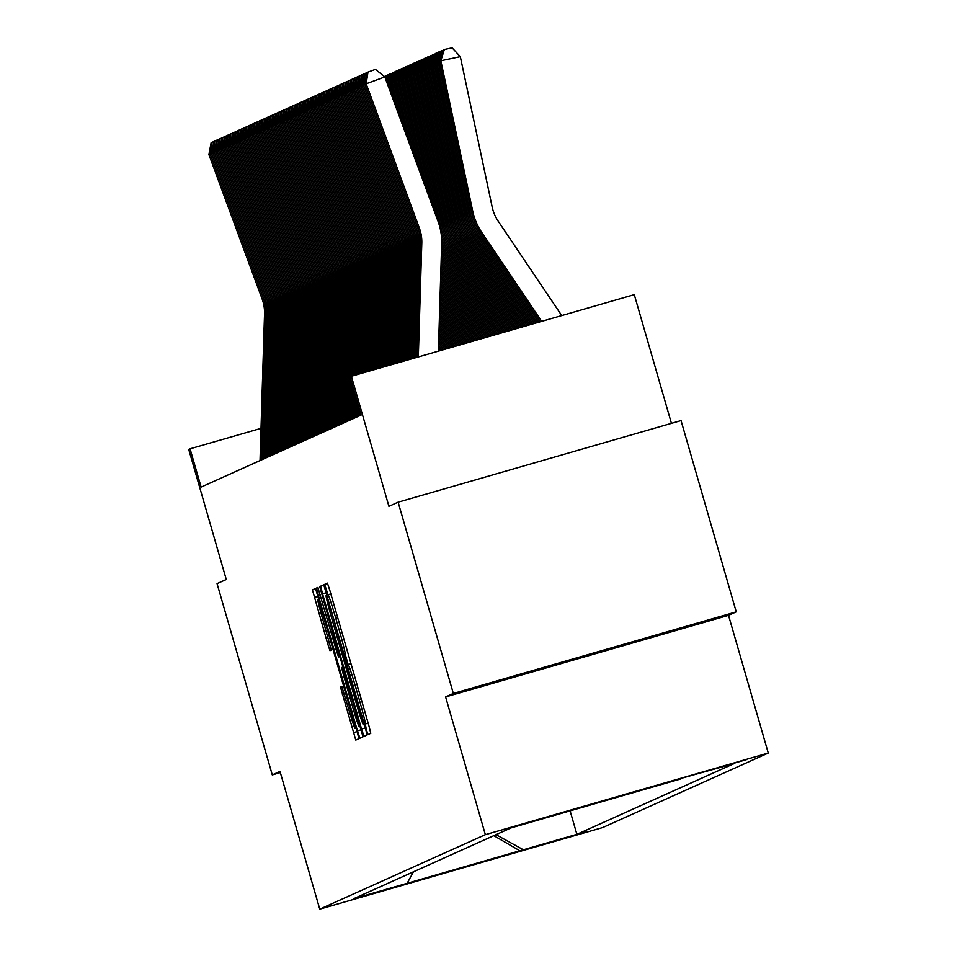 <?xml version="1.0" encoding="UTF-8"?>
<svg xmlns="http://www.w3.org/2000/svg" width="957" height="957" viewBox="0 0 957 957"><rect width="100%" height="100%" fill="white"/><g stroke="black" fill="none" stroke-linecap="round" stroke-linejoin="round"><path stroke-width="1.44" d="M366.28 729.401L367.978 734.581L370.79 733.313L368.888 725.693L329.866 590.505L327.438 583.112L324.626 584.38L328.024 594.728A25.014 0.921 -106.1 0 0 328.024 594.728A25.014 0.921 -106.1 0 1 335.811 618.378L339.065 629.646A25.014 0.921 -106.1 0 1 345.154 654.062L348.192 664.577A25.014 0.921 -106.1 0 1 355.968 688.227L359.222 699.495A25.014 0.921 -106.1 0 1 365.311 723.899L366.28 729.401M585.708 832.1L536.757 846.215L585.708 832.1M340.501 687.126L355.789 740.072L358.899 738.672L356.997 731.04L315.547 588.459L312.437 589.871L327.557 643.307L329.986 650.7L331.325 650.102L322.868 619.753A20.91 0.766 -106.1 0 1 317.772 599.345A20.91 0.766 -106.1 0 1 324.279 619.119L349.963 708.108A20.91 0.766 -106.1 0 1 355.047 728.516A20.91 0.766 -106.1 0 1 348.551 708.742L341.84 686.516L340.501 687.126L341.96 686.707M453.331 693.454L445.603 696.935L728.516 615.339L736.244 611.858L453.331 693.454L398.124 502.186L388.913 506.325L351.375 376.257L350.023 376.855L361.064 415.111L201.114 487.065L190.072 448.809L188.732 449.419L226.271 579.487L217.06 583.626L272.278 774.907L280.341 772.586M445.603 696.935L485.355 834.66L319.758 909.15L280.006 771.426L272.278 774.907M361.567 728.983L363.995 736.376L367.105 734.976L365.203 727.344L323.753 584.775L320.643 586.174L322.545 593.807L361.567 728.983L365.359 727.894M363.002 736.818L359.892 738.218L357.463 730.825L318.442 595.649L316.54 588.017L317.868 587.419L336.122 649.636L338.551 657.028L339.436 656.634L319.734 586.581L363.002 736.818M398.124 502.186L681.037 420.578L736.244 611.858M699.124 773.292L746.544 759.619L699.124 773.292M485.355 834.66L768.268 753.051L602.671 827.554L319.758 909.15M569.977 810.423L576.88 834.337L734.414 763.471L680.319 778.591M576.88 834.337L353.612 898.731L511.134 827.865L680.894 778.902M671.431 423.353L634.288 294.648L351.375 376.257M728.516 615.339L768.268 753.051M261.022 428.353L190.072 448.809M407.132 883.299L413.472 871.803M496.025 834.671L523.359 849.768M520.405 851.108L493.812 835.664M506.086 678.8L676.491 629.658L506.086 678.8M631.082 642.338L631.297 643.104M545.885 666.957L546.1 667.687M363.78 724.593L328.203 600.589L326.11 595.589A25.014 0.921 -106.1 0 0 332.211 620.004L355.621 701.11A25.014 0.921 -106.1 0 0 363.397 724.76L364.354 724.425M352.547 706.529A20.91 0.766 -106.1 0 0 359.042 726.303A20.91 0.766 -106.1 0 0 353.958 705.883L342.474 667.137L341.589 667.543L343.491 675.175L352.547 706.529M561.747 315.571L498.13 221.091A39.823 39.787 -114.2 0 1 492.197 207.107L460.317 56.654L440.842 60.77L472.734 211.222A59.729 59.681 65.8 0 0 481.622 232.216L541.662 321.373M439.502 61.38L443.402 49.92L444.335 49.501L440.842 60.77L439.502 61.38L471.394 211.82A59.729 59.681 65.8 0 0 480.282 232.814L540.191 321.791M444.335 49.501L452.123 47.85L460.317 56.654M416.965 357.332L420.458 243.712A39.823 39.787 65.8 0 0 418.018 228.711L364.82 84.407L366.16 83.809L367.978 72.122L375.455 69.371L384.834 76.931L438.019 221.234A59.729 59.681 -114.2 0 1 441.679 243.736L438.39 351.159M384.834 76.931L366.16 83.809L419.357 228.113A39.823 39.787 65.8 0 1 421.798 243.114L418.305 356.949M364.82 84.407L367.045 72.541L367.978 72.122M439.562 61.679L438.162 61.978L470.043 212.43A59.729 59.681 65.8 0 0 478.943 233.424L538.731 322.21M436.811 62.588L440.71 51.128L441.656 50.709L438.162 61.978L436.811 62.588L468.703 213.04A59.729 59.681 65.8 0 0 477.591 234.022L537.26 322.641M441.656 50.709L443.247 50.374M436.882 62.887L435.471 63.186L467.351 213.638A59.729 59.681 65.8 0 0 476.251 234.632L535.8 323.059M434.131 63.796L438.019 52.336L438.964 51.917L435.471 63.186L434.131 63.796L466.011 214.248A59.729 59.681 65.8 0 0 474.899 235.231L534.329 323.478M438.964 51.917L440.555 51.582M434.191 64.095L432.779 64.394L464.671 214.846A59.729 59.681 65.8 0 0 473.559 235.841L532.858 323.909M431.44 65.004L435.327 53.544L436.272 53.125L432.779 64.394L431.44 65.004L463.32 215.457A59.729 59.681 65.8 0 0 472.22 236.439L531.398 324.327M436.272 53.125L437.863 52.791M431.499 65.315L430.1 65.602L461.98 216.055A59.729 59.681 65.8 0 0 470.868 237.049L529.927 324.758M428.748 66.212L432.648 54.764L433.581 54.334L430.1 65.602L428.748 66.212L460.64 216.665A59.729 59.681 65.8 0 0 469.528 237.659L528.467 325.177M433.581 54.334L435.184 53.999M414.297 358.109L417.766 244.92A39.823 39.787 65.8 0 0 415.326 229.919L362.129 85.616L363.481 85.017L365.299 73.33L367.01 72.696M364.856 84.503L363.481 85.017L416.666 229.321A39.823 39.787 65.8 0 1 419.106 244.322L415.625 357.715M362.129 85.616L364.354 73.749L365.299 73.33M411.618 358.875L415.075 246.128A39.823 39.787 65.8 0 0 412.634 231.139L359.449 86.824L360.789 86.226L362.607 74.538L364.33 73.904M362.165 85.711L360.789 86.226L413.974 230.529A39.823 39.787 65.8 0 1 416.415 245.53L412.957 358.492M359.449 86.824L361.662 74.957L362.607 74.538M408.938 359.653L412.383 247.349A39.823 39.787 65.8 0 0 409.943 232.348L356.758 88.044L358.097 87.434L359.916 75.747L361.638 75.113M359.485 86.92L358.097 87.434L411.295 231.738A39.823 39.787 65.8 0 1 413.735 246.739L410.278 359.258M356.758 88.044L358.983 76.165L359.916 75.747M406.27 360.418L409.704 248.557A39.823 39.787 65.8 0 0 407.263 233.556L354.066 89.252L355.406 88.642L357.224 76.955L358.947 76.321M356.794 88.14L355.406 88.642L408.603 232.946A39.823 39.787 65.8 0 1 411.043 247.947L407.61 360.035M354.066 89.252L356.291 77.373L357.224 76.955M428.82 66.523L427.408 66.823L459.288 217.263A59.729 59.681 65.8 0 0 468.188 238.257L526.996 325.595M426.056 67.421L429.956 55.973L430.901 55.542L427.408 66.823L426.056 67.421L457.948 217.873A59.729 59.681 65.8 0 0 466.837 238.867L525.525 326.026M430.901 55.542L432.492 55.207M403.591 361.196L407.012 249.765A39.823 39.787 65.8 0 0 404.572 234.764L351.375 90.46L352.726 89.85L354.545 78.163L356.255 77.529M354.102 89.348L352.726 89.85L405.912 234.154A39.823 39.787 65.8 0 1 408.352 249.155L404.931 360.801M351.375 90.46L353.6 78.594L354.545 78.163M426.128 67.732L424.717 68.031L456.609 218.471A59.729 59.681 65.8 0 0 465.497 239.465L524.065 326.445M423.377 68.629L427.265 57.181L428.21 56.75L424.717 68.031L423.377 68.629L455.257 219.081A59.729 59.681 65.8 0 0 464.157 240.075L522.594 326.863M428.21 56.75L429.801 56.415M400.923 361.961L404.321 250.973A39.823 39.787 65.8 0 0 401.88 235.972L348.695 91.669L350.035 91.059L351.853 79.371L353.576 78.737M351.41 90.556L350.035 91.059L403.232 235.362A39.823 39.787 65.8 0 1 405.672 250.363L402.251 361.579M348.695 91.669L350.908 79.802L351.853 79.371M423.437 68.94L422.025 69.239L453.917 219.691A59.729 59.681 65.8 0 0 462.805 240.674L521.134 327.294M420.685 69.837L424.585 58.389L425.518 57.958L422.025 69.239L420.685 69.837L452.565 220.289A59.729 59.681 65.8 0 0 461.465 241.284L519.663 327.713M425.518 57.958L427.121 57.623M398.244 362.739L401.629 252.181A39.823 39.787 65.8 0 0 399.189 237.18L346.003 92.877L347.343 92.267L349.161 80.579L350.884 79.945M348.731 91.764L347.343 92.267L400.54 236.57A39.823 39.787 65.8 0 1 402.981 251.571L399.583 362.344M346.003 92.877L348.228 81.01L349.161 80.579M420.745 70.148L419.345 70.447L451.226 220.9A59.729 59.681 65.8 0 0 460.114 241.882L518.204 328.131M417.994 71.045L421.893 59.597L422.838 59.167L419.345 70.447L417.994 71.045L449.886 221.498A59.729 59.681 65.8 0 0 458.774 242.492L516.732 328.562M422.838 59.167L424.43 58.832M395.564 363.504L398.949 253.39A39.823 39.787 65.8 0 0 396.509 238.389L343.312 94.085L344.664 93.475L346.482 81.788L348.192 81.166M346.039 92.973L344.664 93.475L397.849 237.791A39.823 39.787 65.8 0 1 400.289 252.792L396.904 363.122M343.312 94.085L345.537 82.218L346.482 81.788M418.065 71.356L416.654 71.655L448.534 222.108A59.729 59.681 65.8 0 0 457.434 243.09L515.261 328.981M415.314 72.254L419.202 60.805L420.147 60.387L416.654 71.655L415.314 72.254L447.194 222.706A59.729 59.681 65.8 0 0 456.082 243.7L513.801 329.399M420.147 60.387L421.738 60.04M392.896 364.282L396.258 254.598A39.823 39.787 65.8 0 0 393.817 239.597L340.632 95.293L341.972 94.695L343.79 83.008L345.513 82.374M343.348 94.181L341.972 94.695L395.157 238.999A39.823 39.787 65.8 0 1 397.598 254L394.236 363.887M340.632 95.293L342.845 83.426L343.79 83.008M415.374 72.565L413.962 72.864L445.854 223.316A59.729 59.681 65.8 0 0 454.742 244.31L512.33 329.83M412.623 73.474L416.51 62.014L417.455 61.595L413.962 72.864L412.623 73.474L444.503 223.914A59.729 59.681 65.8 0 0 453.403 244.908L510.871 330.249M417.455 61.595L419.046 61.248M390.217 365.048L393.566 255.806A39.823 39.787 65.8 0 0 391.126 240.805L337.941 96.501L339.28 95.903L341.099 84.216L342.821 83.582M340.656 95.389L339.28 95.903L392.478 240.207A39.823 39.787 65.8 0 1 394.918 255.208L391.557 364.665M337.941 96.501L340.166 84.635L341.099 84.216M412.682 73.773L411.271 74.072L443.163 224.524A59.729 59.681 65.8 0 0 452.051 245.518L509.399 330.679M409.931 74.682L413.831 63.222L414.764 62.803L411.271 74.072L409.931 74.682L441.823 225.134A59.729 59.681 65.8 0 0 450.711 246.116L507.928 331.098M414.764 62.803L416.367 62.468M387.549 365.825L390.887 257.014A39.823 39.787 65.8 0 0 388.446 242.013L335.249 97.71L336.589 97.112L338.407 85.424L340.13 84.79M337.977 96.597L336.589 97.112L389.786 241.415A39.823 39.787 65.8 0 1 392.226 256.416L388.877 365.43M335.249 97.71L337.474 85.843L338.407 85.424M410.003 74.981L408.591 75.28L440.471 225.732A59.729 59.681 65.8 0 0 449.371 246.727L506.468 331.517M441.117 233.496A59.729 59.681 65.8 0 0 448.02 247.325L504.997 331.947M407.239 75.89L411.139 64.43L412.084 64.011L408.591 75.28L407.239 75.89L438.079 221.378M412.084 64.011L413.675 63.676M384.87 366.591L388.195 258.223A39.823 39.787 65.8 0 0 385.755 243.234L332.558 98.918L333.909 98.32L335.728 86.632L337.438 85.998M335.285 97.805L333.909 98.32L387.095 242.623A39.823 39.787 65.8 0 1 389.535 257.624L386.209 366.208M332.558 98.918L334.783 87.051L335.728 86.632M407.311 76.189L405.9 76.488L434.61 211.975M441.632 238.807A59.729 59.681 65.8 0 0 446.68 247.935L503.538 332.366M441.715 242.396A59.729 59.681 65.8 0 0 445.34 248.533L502.066 332.785M404.56 77.098L408.448 65.638L409.393 65.22L405.9 76.488L404.56 77.098L431.152 202.585M409.393 65.22L410.984 64.885M382.19 367.368L385.504 259.443A39.823 39.787 65.8 0 0 383.063 244.442L329.878 100.126L331.218 99.528L333.036 87.841L334.759 87.207M332.593 99.014L331.218 99.528L384.415 243.832A39.823 39.787 65.8 0 1 386.843 258.833L383.53 366.974M329.878 100.126L332.091 88.259L333.036 87.841M404.62 77.397L403.208 77.696L427.683 193.182M441.632 245.351A59.729 59.681 65.8 0 0 443.988 249.143L500.595 333.215M441.548 248.066A59.729 59.681 65.8 0 0 442.648 249.741L499.135 333.634M401.868 78.307L405.768 66.846L406.701 66.428L403.208 77.696L401.868 78.307L424.226 183.792M406.701 66.428L408.292 66.093M379.522 368.134L382.812 260.651A39.823 39.787 65.8 0 0 380.372 245.65L327.186 101.346L328.526 100.736L330.344 89.049L332.067 88.415M329.914 100.222L328.526 100.736L381.723 245.04A39.823 39.787 65.8 0 1 384.164 260.041L380.862 367.751M327.186 101.346L329.411 89.468L330.344 89.049M401.928 78.618L400.528 78.905L420.757 174.389M441.476 250.602L497.664 334.053M441.392 253.091L496.205 334.483M399.177 79.515L403.076 68.067L404.01 67.636L400.528 78.905L399.177 79.515L417.3 164.999M404.01 67.636L405.612 67.301M376.843 368.912L380.132 261.859A39.823 39.787 65.8 0 0 377.692 246.858L324.495 102.555L325.847 101.944L327.665 90.257L329.375 89.623M327.222 101.442L325.847 101.944L379.032 246.248A39.823 39.787 65.8 0 1 381.472 261.249L378.182 368.517M324.495 102.555L326.72 90.688L327.665 90.257M399.248 79.826L397.837 80.125L413.831 155.596M441.321 255.579L494.733 334.902M441.249 258.067L493.262 335.333M396.485 80.723L400.385 69.275L401.33 68.844L397.837 80.125L396.485 80.723L410.362 146.194M401.33 68.844L402.921 68.509M374.175 369.677L377.441 263.067A39.823 39.787 65.8 0 0 375 248.066L321.803 103.763L323.155 103.153L324.973 91.465L326.696 90.831M324.531 102.65L323.155 103.153L376.34 247.456A39.823 39.787 65.8 0 1 378.781 262.457L375.503 369.294M321.803 103.763L324.028 91.896L324.973 91.465M396.557 81.034L395.145 81.333L406.904 136.803M441.165 260.555L491.802 335.751M441.093 263.043L490.331 336.17M393.805 81.931L397.693 70.483L398.638 70.052L395.145 81.333L393.805 81.931L403.435 127.401M398.638 70.052L400.229 69.717M371.495 370.455L374.749 264.276A39.823 39.787 65.8 0 0 372.309 249.275L319.124 104.971L320.463 104.361L322.282 92.673L324.004 92.039M321.839 103.858L320.463 104.361L373.661 248.664A39.823 39.787 65.8 0 1 376.101 263.665L372.835 370.06M319.124 104.971L321.337 93.104L322.282 92.673M393.865 82.242L392.454 82.541L399.978 118.01M441.021 265.532L488.871 336.601M440.938 268.02L487.4 337.02M391.114 83.139L395.014 71.691L395.947 71.261L392.454 82.541L391.114 83.139L396.509 108.608M395.947 71.261L397.55 70.926M368.816 371.22L372.07 265.484A39.823 39.787 65.8 0 0 369.629 250.483L316.432 106.179L317.772 105.569L319.59 93.882L321.313 93.248M319.16 105.067L317.772 105.569L370.969 249.885A39.823 39.787 65.8 0 1 373.409 264.874L370.156 370.838M316.432 106.179L318.657 94.312L319.59 93.882M391.174 83.45L389.774 83.749L393.052 99.217M440.866 270.508L485.941 337.438M440.782 272.996L484.469 337.869M388.422 84.348L392.322 72.899L393.267 72.481L389.774 83.749L388.422 84.348L389.583 89.814M393.267 72.481L394.858 72.134M366.148 371.998L369.378 266.692A39.823 39.787 65.8 0 0 366.938 251.691L313.74 107.387L315.092 106.777L316.911 95.102L318.621 94.468M316.468 106.275L315.092 106.777L368.278 251.093A39.823 39.787 65.8 0 1 370.718 266.094L367.488 371.603M313.74 107.387L315.966 95.521L316.911 95.102M388.494 84.659L387.741 84.814M440.71 275.484L482.998 338.288M440.639 277.973L481.538 338.706M386.831 82.35L389.631 74.108L392.167 73.342M390.576 73.689L387.406 83.905M363.469 372.763L366.687 267.9A39.823 39.787 65.8 0 0 364.246 252.899L311.061 108.596L312.401 107.997L314.219 96.31L315.942 95.676M313.776 107.483L312.401 107.997L365.586 252.301A39.823 39.787 65.8 0 1 368.026 267.302L364.808 372.381M311.061 108.596L313.274 96.729L314.219 96.31M440.555 280.461L480.067 339.137M440.483 282.949L478.608 339.556M385.647 79.132L386.939 75.316L389.475 74.55M387.884 74.897L386.15 80.496M359.497 415.817L359.665 410.266M360.801 373.541L363.995 269.108A39.823 39.787 65.8 0 0 361.555 254.107L308.369 109.804L309.709 109.206L311.527 97.518L313.25 96.884M311.097 108.691L309.709 109.206L362.906 253.509A39.823 39.787 65.8 0 1 365.347 268.51L362.129 373.146M360.837 415.218L360.861 414.417M308.369 109.804L310.594 97.937L311.527 97.518M440.399 285.425L477.136 339.974M440.328 287.913L475.665 340.405M384.307 76.5L386.795 75.77M385.192 76.105L384.893 77.086M356.805 417.025L357.272 401.964M358.121 374.307L361.315 270.317A39.823 39.787 65.8 0 0 358.875 255.316L305.678 111.012L307.018 110.414L308.836 98.727L310.558 98.093M308.405 109.899L307.018 110.414L360.215 254.718A39.823 39.787 65.8 0 1 362.655 269.718L359.461 373.924M358.157 416.427L358.468 406.115M305.678 111.012L307.903 99.145L308.836 98.727M440.256 290.402L474.205 340.824M440.172 292.89L472.734 341.254M354.126 418.233L354.88 393.662M355.442 375.084L358.624 271.525A39.823 39.787 65.8 0 0 356.183 256.536L302.986 112.22L304.338 111.622L306.156 99.935L307.867 99.301M305.714 111.108L304.338 111.622L357.523 255.926A39.823 39.787 65.8 0 1 359.964 270.927L356.782 374.689M355.466 417.635L356.076 397.813M302.986 112.22L305.211 100.353L306.156 99.935M440.1 295.378L471.275 341.673M440.029 297.866L469.803 342.092M351.434 419.453L352.475 385.36M352.774 375.85L355.932 272.745A39.823 39.787 65.8 0 0 353.492 257.744L300.307 113.428L301.646 112.83L303.465 101.143L305.187 100.509M303.022 112.316L301.646 112.83L354.844 257.134A39.823 39.787 65.8 0 1 357.284 272.135L354.114 375.467M352.774 418.843L353.683 389.511M300.307 113.428L302.52 101.562L303.465 101.143M439.945 300.354L468.332 342.522M439.873 302.843L466.872 342.941M348.743 420.661L350.083 377.058M350.095 376.831L353.241 273.953A39.823 39.787 65.8 0 0 350.8 258.952L297.615 114.649L298.955 114.039L300.773 102.351L302.496 101.717M300.342 113.536L298.955 114.039L352.152 258.342A39.823 39.787 65.8 0 1 354.592 273.343L351.434 376.233M350.095 420.051L351.279 381.209M297.615 114.649L299.84 102.77L300.773 102.351M439.789 305.331L465.401 343.36M439.718 307.819L463.942 343.79M346.051 421.87L350.561 275.161A39.823 39.787 65.8 0 0 348.121 260.16L294.923 115.857L296.275 115.247L298.094 103.559L299.804 102.925M297.651 114.744L296.275 115.247L349.461 259.55A39.823 39.787 65.8 0 1 351.901 274.551L347.403 421.259M294.923 115.857L297.149 103.99L298.094 103.559M439.646 310.307L462.47 344.209M439.562 312.795L461.011 344.628M343.372 423.078L347.87 276.37A39.823 39.787 65.8 0 0 345.429 261.369L292.244 117.065L293.584 116.455L295.402 104.768L297.125 104.134M294.959 115.953L293.584 116.455L346.769 260.759A39.823 39.787 65.8 0 1 349.209 275.76L344.711 422.468M292.244 117.065L294.457 105.198L295.402 104.768M439.49 315.284L459.539 345.058M439.419 317.772L458.068 345.477M340.68 424.286L345.178 277.578A39.823 39.787 65.8 0 0 342.738 262.577L289.552 118.273L290.892 117.663L292.71 105.976L294.433 105.342M292.268 117.161L290.892 117.663L344.089 261.967A39.823 39.787 65.8 0 1 346.53 276.968L342.02 423.676M289.552 118.273L291.765 106.406L292.71 105.976M439.335 320.26L456.609 345.896M439.263 322.748L455.137 346.326M337.988 425.494L342.498 278.786A39.823 39.787 65.8 0 0 340.058 263.785L286.861 119.481L288.201 118.871L290.019 107.184L291.741 106.55M289.588 118.369L288.201 118.871L341.398 263.187A39.823 39.787 65.8 0 1 343.838 278.176L339.34 424.896M286.861 119.481L289.086 107.615L290.019 107.184M439.179 325.224L453.678 346.745M439.107 327.713L452.206 347.176M335.309 426.702L339.807 279.994A39.823 39.787 65.8 0 0 337.366 264.993L284.169 120.69L285.521 120.08L287.339 108.404L289.05 107.77M286.897 119.577L285.521 120.08L338.706 264.395A39.823 39.787 65.8 0 1 341.147 279.396L336.649 426.104M284.169 120.69L286.394 108.823L287.339 108.404M439.036 330.201L450.735 347.594M438.952 332.689L449.276 348.013M332.617 427.911L337.115 281.202A39.823 39.787 65.8 0 0 334.675 266.202L281.49 121.898L282.829 121.3L284.648 109.612L286.37 108.978M284.205 120.785L282.829 121.3L336.027 265.603A39.823 39.787 65.8 0 1 338.455 280.604L333.957 427.312M281.49 121.898L283.703 110.031L284.648 109.612M438.88 335.177L447.804 348.444M438.808 337.665L446.345 348.862M329.926 429.119L334.424 282.411A39.823 39.787 65.8 0 0 331.983 267.41L278.798 123.106L280.138 122.508L281.956 110.821L283.679 110.187M281.525 121.994L280.138 122.508L333.335 266.812A39.823 39.787 65.8 0 1 335.775 281.813L331.266 428.521M278.798 123.106L281.023 111.239L281.956 110.821M438.725 340.154L444.873 349.281M438.653 342.642L443.402 349.712M327.234 430.327L331.744 283.619A39.823 39.787 65.8 0 0 329.304 268.618L276.106 124.314L277.458 123.716L279.277 112.029L280.987 111.395M278.834 123.202L277.458 123.716L330.643 268.02A39.823 39.787 65.8 0 1 333.084 283.021L328.586 429.729M276.106 124.314L278.331 112.448L279.277 112.029M438.569 345.13L441.943 350.13M438.497 347.618L440.471 350.549M324.555 431.547L329.052 284.827A39.823 39.787 65.8 0 0 326.612 269.838L273.415 125.523L274.767 124.924L276.585 113.237L278.296 112.603M276.142 124.41L274.767 124.924L327.952 269.228A39.823 39.787 65.8 0 1 330.392 284.229L325.894 430.937M273.415 125.523L275.64 113.656L276.585 113.237M438.426 350.106L439.012 350.98M321.863 432.755L326.361 286.047A39.823 39.787 65.8 0 0 323.921 271.046L270.735 126.731L272.075 126.133L273.893 114.445L275.616 113.811M273.451 125.618L272.075 126.133L325.272 270.436A39.823 39.787 65.8 0 1 327.713 285.437L323.203 432.145M270.735 126.731L272.948 114.864L273.893 114.445M319.171 433.964L323.669 287.256A39.823 39.787 65.8 0 0 321.241 272.255L268.044 127.951L269.384 127.341L271.202 115.653L272.924 115.019M270.771 126.838L269.384 127.341L322.581 271.644A39.823 39.787 65.8 0 1 325.021 286.645L320.523 433.354M268.044 127.951L270.269 116.072L271.202 115.653M316.492 435.172L320.99 288.464A39.823 39.787 65.8 0 0 318.549 273.463L265.352 129.159L266.704 128.549L268.522 116.862L270.233 116.228M268.08 128.047L266.704 128.549L319.889 272.853A39.823 39.787 65.8 0 1 322.33 287.854L317.832 434.562M265.352 129.159L267.577 117.292L268.522 116.862M313.8 436.38L318.298 289.672A39.823 39.787 65.8 0 0 315.858 274.671L262.673 130.367L264.012 129.757L265.831 118.07L267.553 117.436M265.388 129.255L264.012 129.757L317.198 274.061A39.823 39.787 65.8 0 1 319.638 289.062L315.14 435.77M262.673 130.367L264.886 118.501L265.831 118.07M311.109 437.588L315.607 290.88A39.823 39.787 65.8 0 0 313.166 275.879L259.981 131.576L261.321 130.965L263.139 119.278L264.862 118.644M262.708 130.463L261.321 130.965L314.518 275.269A39.823 39.787 65.8 0 1 316.958 290.27L312.449 436.978M259.981 131.576L262.206 119.709L263.139 119.278M308.417 438.796L312.927 292.088A39.823 39.787 65.8 0 0 310.487 277.087L257.289 132.784L258.629 132.174L260.448 120.486L262.17 119.864M260.017 131.671L258.629 132.174L311.826 276.489A39.823 39.787 65.8 0 1 314.267 291.478L309.769 438.198M257.289 132.784L259.514 120.917L260.448 120.486M305.738 440.005L310.235 293.297A39.823 39.787 65.8 0 0 307.795 278.296L254.598 133.992L255.95 133.394L257.768 121.706L259.479 121.072M257.325 132.879L255.95 133.394L309.135 277.697A39.823 39.787 65.8 0 1 311.575 292.698L307.077 439.407M254.598 133.992L256.823 122.125L257.768 121.706M303.046 441.213L307.544 294.505A39.823 39.787 65.8 0 0 305.104 279.504L251.918 135.2L253.258 134.602L255.076 122.915L256.799 122.281M254.634 134.088L253.258 134.602L306.455 278.906A39.823 39.787 65.8 0 1 308.896 293.907L304.386 440.615M251.918 135.2L254.131 123.333L255.076 122.915M300.354 442.421L304.852 295.713A39.823 39.787 65.8 0 0 302.412 280.712L249.227 136.408L250.567 135.81L252.385 124.123L254.107 123.489M251.954 135.296L250.567 135.81L303.764 280.114A39.823 39.787 65.8 0 1 306.204 295.115L301.706 441.823M249.227 136.408L251.452 124.542L252.385 124.123M297.663 443.629L302.173 296.921A39.823 39.787 65.8 0 0 299.732 281.92L246.535 137.617L247.887 137.018L249.705 125.331L251.416 124.697M249.263 136.504L247.887 137.018L301.072 281.322A39.823 39.787 65.8 0 1 303.513 296.323L299.015 443.031M246.535 137.617L248.76 125.75L249.705 125.331M294.983 444.849L299.481 298.141A39.823 39.787 65.8 0 0 297.041 283.14L243.844 138.825L245.195 138.227L247.014 126.539L248.736 125.905M246.571 137.712L245.195 138.227L298.381 282.53A39.823 39.787 65.8 0 1 300.821 297.531L296.323 444.239M243.844 138.825L246.069 126.958L247.014 126.539M292.292 446.058L296.79 299.35A39.823 39.787 65.8 0 0 294.349 284.349L241.164 140.045L242.504 139.435L244.322 127.748L246.045 127.114M243.879 138.921L242.504 139.435L295.701 283.739A39.823 39.787 65.8 0 1 298.141 298.74L293.632 445.448M241.164 140.045L243.377 128.166L244.322 127.748M289.6 447.266L294.11 300.558A39.823 39.787 65.8 0 0 291.67 285.557L238.472 141.253L239.812 140.643L241.631 128.956L243.353 128.322M241.2 140.141L239.812 140.643L293.009 284.947A39.823 39.787 65.8 0 1 295.45 299.948L290.952 446.656M238.472 141.253L240.697 129.374L241.631 128.956M286.921 448.474L291.418 301.766A39.823 39.787 65.8 0 0 288.978 286.765L235.781 142.461L237.133 141.851L238.951 130.164L240.662 129.53M238.508 141.349L237.133 141.851L290.318 286.155A39.823 39.787 65.8 0 1 292.758 301.156L288.26 447.864M235.781 142.461L238.006 130.595L238.951 130.164M284.229 449.682L288.727 302.974A39.823 39.787 65.8 0 0 286.287 287.973L233.101 143.67L234.441 143.06L236.259 131.372L237.982 130.738M235.817 142.557L234.441 143.06L287.626 287.363A39.823 39.787 65.8 0 1 290.067 302.364L285.569 449.072M233.101 143.67L235.314 131.803L236.259 131.372M281.537 450.891L286.035 304.182A39.823 39.787 65.8 0 0 283.595 289.181L230.41 144.878L231.75 144.268L233.568 132.58L235.29 131.946M233.137 143.765L231.75 144.268L284.947 288.583A39.823 39.787 65.8 0 1 287.387 303.572L282.877 450.28M230.41 144.878L232.635 133.011L233.568 132.58M278.846 452.099L283.356 305.391A39.823 39.787 65.8 0 0 280.915 290.39L227.718 146.086L229.07 145.476L230.888 133.789L232.599 133.167M230.446 144.974L229.07 145.476L282.255 289.792A39.823 39.787 65.8 0 1 284.696 304.793L280.198 451.501M227.718 146.086L229.943 134.219L230.888 133.789M276.166 453.307L280.664 306.599A39.823 39.787 65.8 0 0 278.224 291.598L225.027 147.294L226.378 146.696L228.197 135.009L229.907 134.375M227.754 146.182L226.378 146.696L279.564 291A39.823 39.787 65.8 0 1 282.004 306.001L277.506 452.709M225.027 147.294L227.252 135.427L228.197 135.009M273.475 454.515L277.973 307.807A39.823 39.787 65.8 0 0 275.532 292.806L222.347 148.502L223.687 147.904L225.505 136.217L227.228 135.583M225.062 147.39L223.687 147.904L276.884 292.208A39.823 39.787 65.8 0 1 279.324 307.209L274.815 453.917M222.347 148.502L224.56 136.636L225.505 136.217M270.783 455.723L275.281 309.015A39.823 39.787 65.8 0 0 272.853 294.014L219.655 149.711L220.995 149.113L222.814 137.425L224.536 136.791M222.383 148.598L220.995 149.113L274.192 293.416A39.823 39.787 65.8 0 1 276.633 308.417L272.135 455.125M219.655 149.711L221.88 137.844L222.814 137.425M268.104 456.932L272.601 310.224A39.823 39.787 65.8 0 0 270.161 295.235L216.964 150.919L218.316 150.321L220.134 138.633L221.845 137.999M219.691 149.806L218.316 150.321L271.501 294.624A39.823 39.787 65.8 0 1 273.941 309.625L269.443 456.333M216.964 150.919L219.189 139.052L220.134 138.633M265.412 458.152L269.91 311.444A39.823 39.787 65.8 0 0 267.47 296.443L214.284 152.127L215.624 151.529L217.442 139.842L219.165 139.208M217 151.015L215.624 151.529L268.809 295.833A39.823 39.787 65.8 0 1 271.25 310.834L266.752 457.542M214.284 152.127L216.497 140.26L217.442 139.842M262.72 459.36L267.218 312.652A39.823 39.787 65.8 0 0 264.778 297.651L211.593 153.347L212.933 152.737L214.751 141.05L216.473 140.416M214.32 152.223L212.933 152.737L266.13 297.041A39.823 39.787 65.8 0 1 268.57 312.042L264.06 458.75M211.593 153.347L213.818 141.469L214.751 141.05M260.029 460.568L264.539 313.86A39.823 39.787 65.8 0 0 262.098 298.859L208.901 154.555L210.241 153.945L212.059 142.258L213.782 141.624M211.629 153.443L210.241 153.945L263.438 298.249A39.823 39.787 65.8 0 1 265.879 313.25L261.381 459.958M208.901 154.555L211.126 142.689L212.059 142.258M368.134 723.085L365.311 723.899M361.16 698.933L359.222 699.495M357.906 687.664L355.968 688.227M351.004 663.763L348.192 664.565L351.004 663.763M341.003 629.084L339.065 629.646M337.749 617.827L335.811 618.378M330.847 593.914L328.036 594.728L330.847 593.914M327.641 583.507L324.626 584.38M368.146 723.145L364.952 724.066M326.337 592.706L322.545 593.807M323.98 585.206L320.643 586.174M364.378 724.485L363.397 724.76L364.378 724.485M361.256 729.736L357.463 730.825M320.38 595.087L318.442 595.649M317.987 587.598L316.54 588.017M340.142 656.574L338.551 657.028L340.142 656.574M340.106 656.442L339.436 656.634M343.132 666.957L342.474 667.137L343.132 666.957M329.495 642.745L327.557 643.307M318.131 596.402L314.339 597.491M315.774 588.902L312.437 589.871M357.152 731.579L353.36 732.679M344.353 694.196L342.403 694.746M472.734 211.222L471.394 211.82M481.622 232.216L480.282 232.814M420.458 243.712L421.798 243.114M418.018 228.711L419.357 228.113M470.043 212.43L468.703 213.04M478.943 233.424L477.591 234.022M467.351 213.638L466.011 214.248M476.251 234.632L474.899 235.231M464.671 214.846L463.32 215.457M473.559 235.841L472.22 236.439M461.98 216.055L460.64 216.665M470.868 237.049L469.528 237.659M417.766 244.92L419.106 244.322M415.326 229.919L416.666 229.321M415.075 246.128L416.415 245.53M412.634 231.139L413.974 230.529M412.383 247.349L413.735 246.739M409.943 232.348L411.295 231.738M409.704 248.557L411.043 247.947M407.263 233.556L408.603 232.946M459.288 217.263L457.948 217.873M468.188 238.257L466.837 238.867M407.012 249.765L408.352 249.155M404.572 234.764L405.912 234.154M456.609 218.471L455.257 219.081M465.497 239.465L464.157 240.075M404.321 250.973L405.672 250.363M401.88 235.972L403.232 235.362M453.917 219.691L452.565 220.289M462.805 240.674L461.465 241.284M401.629 252.181L402.981 251.571M399.189 237.18L400.54 236.57M451.226 220.9L449.886 221.498M460.114 241.882L458.774 242.492M398.949 253.39L400.289 252.792M396.509 238.389L397.849 237.791M448.534 222.108L447.194 222.706M457.434 243.09L456.082 243.7M396.258 254.598L397.598 254M393.817 239.597L395.157 238.999M445.854 223.316L444.503 223.914M454.742 244.31L453.403 244.908M393.566 255.806L394.918 255.208M391.126 240.805L392.478 240.207M443.163 224.524L441.823 225.134M452.051 245.518L450.711 246.116M390.887 257.014L392.226 256.416M388.446 242.013L389.786 241.415M440.471 225.732L439.598 226.127M449.371 246.727L448.02 247.325M388.195 258.223L389.535 257.624M385.755 243.234L387.095 242.623M446.68 247.935L445.34 248.533M385.504 259.443L386.843 258.833M383.063 244.442L384.415 243.832M443.988 249.143L442.648 249.741M382.812 260.651L384.164 260.041M380.372 245.65L381.723 245.04M380.132 261.859L381.472 261.249M377.692 246.858L379.032 246.248M377.441 263.067L378.781 262.457M375 248.066L376.34 247.456M374.749 264.276L376.101 263.665M372.309 249.275L373.661 248.664M372.07 265.484L373.409 264.874M369.629 250.483L370.969 249.885M369.378 266.692L370.718 266.094M366.938 251.691L368.278 251.093M366.687 267.9L368.026 267.302M364.246 252.899L365.586 252.301M363.995 269.108L365.347 268.51M361.555 254.107L362.906 253.509M361.315 270.317L362.655 269.718M358.875 255.316L360.215 254.718M358.624 271.525L359.964 270.927M356.183 256.536L357.523 255.926M355.932 272.745L357.284 272.135M353.492 257.744L354.844 257.134M353.241 273.953L354.592 273.343M350.8 258.952L352.152 258.342M350.561 275.161L351.901 274.551M348.121 260.16L349.461 259.55M347.87 276.37L349.209 275.76M345.429 261.369L346.769 260.759M345.178 277.578L346.53 276.968M342.738 262.577L344.089 261.967M342.498 278.786L343.838 278.176M340.058 263.785L341.398 263.187M339.807 279.994L341.147 279.396M337.366 264.993L338.706 264.395M337.115 281.202L338.455 280.604M334.675 266.202L336.027 265.603M334.424 282.411L335.775 281.813M331.983 267.41L333.335 266.812M331.744 283.619L333.084 283.021M329.304 268.618L330.643 268.02M329.052 284.827L330.392 284.229M326.612 269.838L327.952 269.228M326.361 286.047L327.713 285.437M323.921 271.046L325.272 270.436M323.669 287.256L325.021 286.645M321.241 272.255L322.581 271.644M320.99 288.464L322.33 287.854M318.549 273.463L319.889 272.853M318.298 289.672L319.638 289.062M315.858 274.671L317.198 274.061M315.607 290.88L316.958 290.27M313.166 275.879L314.518 275.269M312.927 292.088L314.267 291.478M310.487 277.087L311.826 276.489M310.235 293.297L311.575 292.698M307.795 278.296L309.135 277.697M307.544 294.505L308.896 293.907M305.104 279.504L306.455 278.906M304.852 295.713L306.204 295.115M302.412 280.712L303.764 280.114M302.173 296.921L303.513 296.323M299.732 281.92L301.072 281.322M299.481 298.141L300.821 297.531M297.041 283.14L298.381 282.53M296.79 299.35L298.141 298.74M294.349 284.349L295.701 283.739M294.11 300.558L295.45 299.948M291.67 285.557L293.009 284.947M291.418 301.766L292.758 301.156M288.978 286.765L290.318 286.155M288.727 302.974L290.067 302.364M286.287 287.973L287.626 287.363M286.035 304.182L287.387 303.572M283.595 289.181L284.947 288.583M283.356 305.391L284.696 304.793M280.915 290.39L282.255 289.792M280.664 306.599L282.004 306.001M278.224 291.598L279.564 291M277.973 307.807L279.324 307.209M275.532 292.806L276.884 292.208M275.281 309.015L276.633 308.417M272.853 294.014L274.192 293.416M272.601 310.224L273.941 309.625M270.161 295.235L271.501 294.624M269.91 311.444L271.25 310.834M267.47 296.443L268.809 295.833M267.218 312.652L268.57 312.042M264.778 297.651L266.13 297.041M264.539 313.86L265.879 313.25M262.098 298.859L263.438 298.249M360.167 725.968L359.042 726.303M356.171 728.193L355.047 728.516M318.896 599.022L317.772 599.345"/></g></svg>
